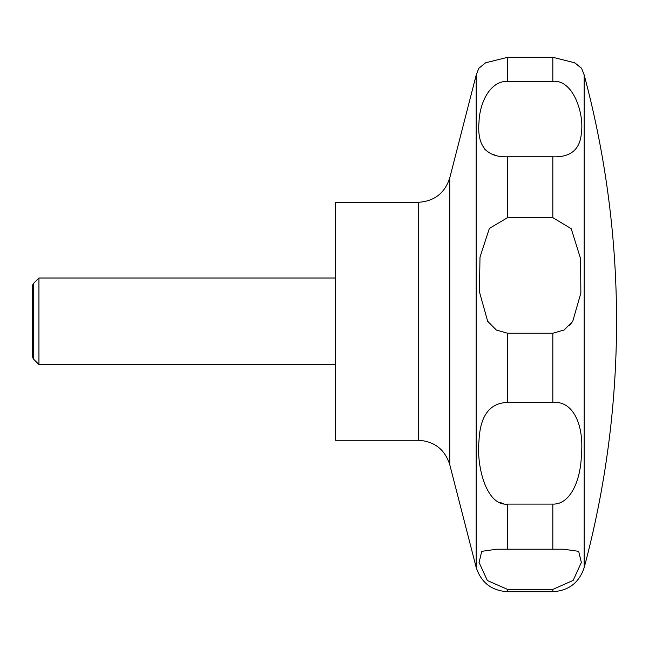 <?xml version="1.0" encoding="UTF-8"?>
<svg xmlns="http://www.w3.org/2000/svg" width="649" height="649" viewBox="0 0 649 649"><rect width="100%" height="100%" fill="white"/><g stroke="black" fill="none" stroke-linecap="round" stroke-linejoin="round"><path stroke-width="0.97" d="M335.314 202.293L335.314 440.257L418.321 440.257L418.321 202.293L335.314 202.293M38.94 278.007L38.94 364.543L33.586 359.189L33.586 283.37L38.94 278.007L335.314 278.007M487.659 321.279L479.424 291.782L480 257.174L489.362 228.424L507.583 217.642L552.826 217.642L571.234 228.708L580.587 258.7L580.863 293.072L572.751 321.279L564.176 329.968L552.826 333.237L507.583 333.237L496.363 330.049L487.659 321.279M507.583 156.79C486.442 157.431 476.91 145.814 479.011 121.923C479.733 102.493 490.19 80.784 507.583 81.336L552.826 81.336C573.205 79.356 584.254 113.672 581.399 132.704C580.206 149.465 570.682 157.488 552.826 156.79L507.583 156.79L507.583 217.642M573.838 62.263L581.585 68.291L574.795 62.799L552.826 57.307L507.583 57.307L485.582 62.815L478.816 68.291L476.155 75.227L476.155 567.323C481.104 582.583 491.577 590.704 507.583 591.693L507.583 589.406L487.367 580.547L479.059 562.472L481.769 551.326L496.777 549.216L563.632 549.216L578.665 551.342L581.35 562.456L573.181 580.393L552.826 589.406L507.583 589.406M484.414 148.913L488.478 152.393M491.991 154.178L496.866 155.671M570.99 90.673L570.252 89.805M33.586 359.189L32.45 357.226L32.45 285.333L33.586 283.37M507.583 402.437L552.826 402.437C573.359 400.506 584.214 425.338 581.39 455.257C580.644 480.674 570.187 504.687 552.826 504.086L507.583 504.086C487.042 506.415 476.196 467.678 479.011 440.501C480.228 415.644 489.752 402.956 507.583 402.437L507.583 333.237M500.087 502.513L503.802 503.697M569.554 325.482L572.751 321.279M584.173 321.279L584.173 567.632A953.34 953.34 0 0 0 584.173 74.927L584.173 321.279M418.321 202.293C434.327 201.304 444.808 193.183 449.749 177.923L449.749 464.627C444.808 449.376 434.327 441.255 418.321 440.257M507.583 57.307L507.583 81.336M552.826 57.307L552.826 81.336M552.826 156.79L552.826 217.642M552.826 333.237L552.826 402.437M552.826 504.086L552.826 549.257M552.826 589.406L552.826 591.693L507.583 591.693M507.583 504.086L507.583 549.257M449.749 177.923L476.155 75.227M581.585 68.291L584.173 74.927M584.173 567.632C579.143 582.713 568.694 590.728 552.826 591.693M335.314 364.543L38.94 364.543M449.749 464.627L476.155 567.323"/></g></svg>
